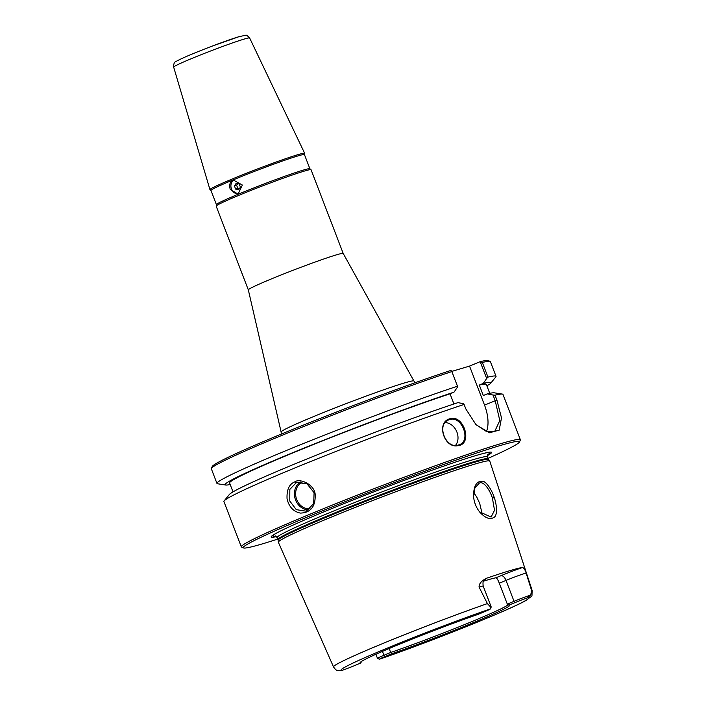 <?xml version="1.0" encoding="UTF-8"?>
<svg xmlns="http://www.w3.org/2000/svg" width="706" height="706" viewBox="0 0 706 706"><rect width="100%" height="100%" fill="white"/><g stroke="black" fill="none" stroke-linecap="round" stroke-linejoin="round"><path stroke-width="1.06" d="M239.175 183.922L240.411 187.143L238.654 189.737L235.654 189.111L234.418 185.899L236.183 183.304L239.175 183.922M237.719 183.622L236.616 185.237L237.851 188.458L239.316 188.767M234.418 185.899L236.616 185.237M235.654 189.111L237.851 188.458M309.881 168.752L304.454 154.614A50.055 2.259 159 0 0 280.158 161.842A50.055 2.259 159 0 0 233.209 179.88A50.055 2.259 159 0 0 210.988 190.496L216.415 204.625L216.177 206.09A50.814 2.286 159 0 0 216.186 206.152L248.327 289.892A50.814 2.286 -21 0 1 248.327 289.884A50.814 2.286 -21 0 1 270.892 279.126A50.814 2.286 -21 0 1 318.424 260.858A50.814 2.286 -21 0 1 343.204 253.463A50.814 2.286 -21 0 1 343.213 253.48M281.341 434.075L281.12 431.993A71.138 3.203 159 0 1 312.705 416.937A71.138 3.203 159 0 1 379.237 391.362A71.138 3.203 159 0 1 413.937 381.011L343.204 253.463L311.064 169.731A50.814 2.286 159 0 0 311.028 169.678L309.855 168.725A50.055 2.259 159 0 0 238.646 194.044A50.055 2.259 159 0 0 216.415 204.59M230.262 189.349L238.072 194.124L242.352 185.043L233.254 179.995C229.9 181.874 228.903 184.998 230.262 189.349M210.997 190.523L209.991 189.711A50.717 2.286 -21 0 1 209.956 189.649A50.717 2.286 -21 0 1 256.49 169.352A50.717 2.286 -21 0 1 304.657 153.299A50.717 2.286 -21 0 1 304.665 153.37L304.462 154.64M311.028 169.678A50.814 2.286 159 0 0 238.743 195.386A50.814 2.286 159 0 0 216.177 206.09M234.551 179.633A7.475 6.425 -106.7 0 0 231.259 188.361A7.475 6.425 -106.7 0 0 238.796 193.85M451.858 371.577L450.922 370.421A147.96 6.663 159 0 0 301.18 425.992A147.96 6.663 159 0 0 212.232 466.525L211.376 468.457A149.46 6.733 -21 0 1 300.8 427.677A149.46 6.733 -21 0 1 451.858 371.577L457.479 386.226L457.4 387.241L453.984 392.174A142.347 6.416 159 0 0 302.618 448.654A142.347 6.416 159 0 0 225.655 485.022A142.347 6.416 159 0 0 230.191 484.528M451.725 371.418L469.543 366.087L480.186 361.666L486.672 378.487L487.961 377.11L482.339 362.469L480.221 361.693M482.339 362.469A149.46 6.733 -21 0 1 490.158 361.437L488.225 360.581A147.96 6.663 159 0 0 480.186 361.666M486.672 378.487L483.257 383.429L479.303 385.061L483.319 395.519L487.264 393.877A142.347 6.416 159 0 1 494.288 392.827L502.363 394.089A149.46 6.733 159 0 1 502.981 394.416L520.366 439.723A149.46 6.733 159 0 0 447.833 461.3A149.46 6.733 159 0 0 307.666 515.168A149.46 6.733 159 0 0 241.311 546.85A149.46 6.733 159 0 0 241.558 547.079L243.482 547.935A147.96 6.663 -21 0 1 308.928 516.351A147.96 6.663 -21 0 1 450.419 462.059A147.96 6.663 -21 0 1 519.475 441.991A147.96 6.663 -21 0 1 488.075 458.353M519.475 441.991L520.34 440.067A149.46 6.733 159 0 0 520.366 439.723M502.363 394.089A149.46 6.733 159 0 0 495.03 395.183L493.017 395.016L495.197 400.69L499.804 420.564L494.65 431.578L485.957 431.172L475.729 424.412M464.169 404.414A149.46 6.733 159 0 0 315.361 459.624A149.46 6.733 159 0 0 224.155 500.889L229.309 494.544A142.347 6.416 159 0 1 316.235 455.22A142.347 6.416 159 0 1 458 402.632L463.745 403.77L466.048 409.303L476.012 424.703L489.408 432.769L499.204 430.139L501.489 417.873L496.909 400.073L495.03 395.183M224.155 500.889A149.46 6.733 159 0 0 223.917 501.542L241.311 546.85M449.44 418.905C436.114 422.612 444.136 448.751 457.947 445.662C473.417 444.259 463.489 413.319 449.44 418.905L449.272 419.735C461.636 414.581 471.89 441.329 458.9 444.815C445.839 450.296 435.567 423.574 449.272 419.735L448.539 420.026M294.87 481.845C289.239 483.998 286.636 489.655 287.06 498.807C288.966 506.873 293.396 511.629 300.368 513.094C310.534 512.759 315.476 506.732 315.203 495.021C315.158 484.81 299.838 477.918 294.87 481.845L296.088 482.895L297.155 482.507L307.039 483.831L314.091 492.709L313.676 503.581L306.783 510.747L305.724 511.126L296.273 509.653L289.778 501.022L289.831 489.399L296.088 482.895M459.641 444.524L458.909 444.815M455.599 445.283A13.449 10.678 65.6 0 0 456.526 431.145A13.449 10.678 65.6 0 0 445.265 422.567M225.655 485.022L217.58 483.76A149.46 6.733 -21 0 1 216.963 483.433L211.341 468.793A149.46 6.733 -21 0 1 211.376 468.457M453.94 403.973L450.04 393.816L453.984 392.174M486.505 431.366A29.89 15.214 67.5 0 0 484.528 405.112L469.543 366.087M487.264 393.877L493.017 395.016M490.158 361.437A149.46 6.733 -21 0 1 490.405 361.666L496.027 376.316A149.46 6.733 -21 0 1 495.788 376.969L490.635 383.305A142.347 6.416 159 0 0 483.257 383.429M487.414 603.586A106.403 4.792 159 0 0 384.823 642.672A106.403 4.792 159 0 0 333.514 666.914C336.7 671.353 336.727 670.109 340.363 670.7L342.392 670.294A13.096 0.591 159 0 0 354.447 665.652L360.934 662.96A80.078 3.609 159 0 1 360.113 662.669A80.078 3.609 159 0 1 400.805 643.678A80.078 3.609 159 0 1 478.059 614.379L484.545 611.687A13.096 0.591 159 0 0 490.352 608.943L490.564 607.036L487.414 603.586L479.092 587.154C478.844 583.994 481.245 581.047 486.31 578.32A107.621 4.845 -21 0 1 522.669 567.447C524.214 568.48 525.37 570.36 526.138 573.087L531.547 590.384A106.403 4.792 159 0 1 532.192 590.648L489.77 461.08A113.234 5.101 159 0 0 489.735 461.018A113.234 5.101 159 0 0 328.608 518.23A113.234 5.101 159 0 0 278.323 542.173A113.234 5.101 159 0 0 278.34 542.243L319.368 634.959M319.288 634.588L333.514 666.914M494.262 497.598C492.47 491.288 486.249 480.777 482.101 481.201C476.524 481.174 473.664 486.09 473.514 495.965C473.982 502.09 476.073 507.49 479.798 512.159C485.446 518.257 490.193 519.96 494.059 517.286C497.792 515.574 496.636 503.775 494.262 497.598L492.426 498.189L494.535 510.279L491.094 517.066L479.542 511.85M473.541 496.353L474.909 487.899L479.348 483.116C483.645 480.53 490.273 490.705 492.426 498.189M482.339 514.568L479.701 503.387L476.771 497.095L473.708 492.55M277.767 539.084A147.96 6.663 -21 0 1 243.482 547.935M276.549 536.586A118.017 5.313 -21 0 1 276.408 533.145A118.017 5.313 -21 0 1 323.586 511.965A118.017 5.313 -21 0 1 485.119 453.031A118.017 5.313 -21 0 1 487.317 455.679M360.934 662.96L361.295 661.566M508.126 604.689A79.213 3.565 -21 0 1 473.126 621.077A79.213 3.565 -21 0 1 390.683 652.485L391.698 653.765A80.078 3.609 159 0 0 470.673 623.751A80.078 3.609 159 0 0 509.573 605.298A80.078 3.609 159 0 0 508.823 605.183L507.305 604.107L499.283 583.2C497.933 579.741 496.821 577.94 495.93 577.79A79.213 3.565 159 0 0 483.478 581.197M389.165 648.523L390.683 652.485L383.949 655.274A14.588 0.653 159 0 0 377.472 658.371A14.588 0.653 159 0 0 377.498 658.389L375.901 654.285M391.698 653.765L385.211 656.448A13.096 0.591 159 0 0 379.404 659.227L377.498 658.389M531.547 590.384L530.753 595.017L527.364 597.85A13.096 0.591 159 0 0 515.309 602.492L508.823 605.183M342.392 670.294A100.437 4.527 -21 0 1 385.705 648.779A100.437 4.527 -21 0 1 490.361 608.916A13.096 0.591 159 0 0 490.361 608.916L491.217 607.019A14.588 0.653 159 0 0 491.217 606.983A14.588 0.653 159 0 0 490.564 607.036M507.305 604.107L514.039 601.318A14.588 0.653 -21 0 1 530.753 595.017M486.787 385.6L488.949 384.708A142.347 6.416 159 0 0 490.635 383.305M487.961 377.11A149.46 6.733 -21 0 1 496.027 376.316M216.963 483.433A149.46 6.733 -21 0 1 303.501 443.5A149.46 6.733 -21 0 1 457.479 386.226M450.04 393.816A137.502 6.195 159 0 0 308.654 446.457A137.502 6.195 159 0 0 229.591 482.975L233.015 491.879M489.752 393.33L486.328 384.426A137.502 6.195 159 0 0 479.303 385.061M249.633 37.965C247.418 35.591 246.076 34.7 245.591 35.3L239.21 36.606L211.959 46.199C193.638 53.224 181.848 58.219 176.588 61.166C174.497 61.598 173.526 63.584 173.667 67.123A40.683 1.836 -21 0 1 191.732 58.51A40.683 1.836 -21 0 1 244.002 39.139A40.683 1.836 -21 0 1 249.633 37.965L304.657 153.299M238.884 36.721A36.138 1.624 159 0 0 192.456 53.93M496.909 400.073L484.528 405.112M300.306 482.03A14.95 12.849 -106.7 0 0 295.558 499.972A14.95 12.849 -106.7 0 0 308.575 509.82M310.031 508.744A14.049 12.073 73.3 0 1 296.705 499.539A14.049 12.073 73.3 0 1 302.115 482.145M527.364 597.85A100.437 4.527 -21 0 1 484.051 619.365A100.437 4.527 -21 0 1 379.404 659.227C429.495 642.063 511.329 609.322 526.332 600.224C533.639 594.275 531.503 598.441 532.192 590.648M382.458 651.391L383.949 655.274L385.211 656.448M515.309 602.492L514.039 601.318L506.017 580.411A14.588 0.653 -21 0 1 526.138 573.087M499.283 583.2L506.017 580.411A5.975 3.045 67.5 0 0 500.951 575.708A20.562 0.927 -21 0 1 522.669 567.447M495.93 577.79L500.951 575.708M484.916 579.449A20.562 0.927 159 0 0 486.31 578.32M485.181 579.247C484.943 580.464 482.269 579.035 483.195 586.077A14.588 0.653 159 0 0 479.092 587.154M275.278 535.916L277.176 537.548A112.642 5.074 159 0 1 327.187 513.677A112.642 5.074 159 0 1 432.831 473.082A112.642 5.074 159 0 1 487.493 456.817L488.605 459.465A112.739 5.074 159 0 0 328.184 516.43A112.739 5.074 159 0 0 278.12 540.267L278.323 542.173M488.27 458.838A112.642 5.074 159 0 0 433.599 475.103A112.642 5.074 159 0 0 327.963 515.698A112.642 5.074 159 0 0 277.952 539.569L278.12 540.267M277.273 532.686A116.04 5.224 159 0 0 275.843 536.092M487.502 454.84A116.04 5.224 159 0 0 484.166 453.261M413.937 381.011L415.154 382.714M248.327 289.884L281.12 431.993M173.667 67.123L209.956 189.649M483.195 586.077L491.217 606.983M488.605 459.465L489.735 461.018M277.176 537.548L277.952 539.569M487.493 456.817L487.802 454.337"/></g></svg>
